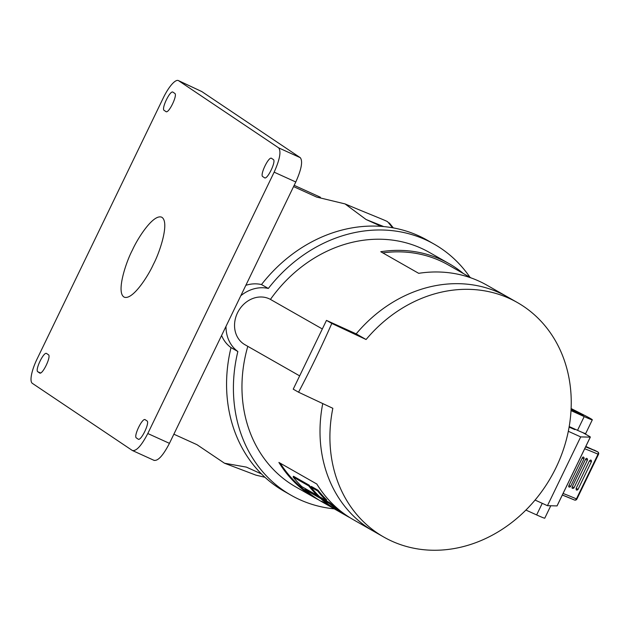 <?xml version="1.0" encoding="UTF-8"?>
<svg xmlns="http://www.w3.org/2000/svg" width="630" height="630" viewBox="0 0 630 630"><rect width="100%" height="100%" fill="white"/><g stroke="black" fill="none" stroke-linecap="round" stroke-linejoin="round"><path stroke-width="0.94" d="M240.802 295.738A35.556 30.468 -60.3 0 1 268.333 288.461L261.489 284.563A144.498 123.842 -60.3 0 1 381.205 226.367A144.498 123.842 -60.3 0 1 427.298 240.227L434.149 244.133A144.498 123.842 -60.3 0 1 469.996 277.31M334.317 508.867A144.498 123.842 -60.3 0 1 291.099 495.251L284.256 491.353A144.498 123.842 -60.3 0 1 261.505 473.973A144.498 123.842 -60.3 0 1 231.013 347.602A35.556 30.468 -60.3 0 1 221.587 335.483M291.099 495.251A144.498 123.842 -60.3 0 1 237.857 351.509L231.013 347.602M268.333 288.461A144.498 123.842 -60.3 0 1 434.149 244.133M571.111 408.539L583.285 414.713A17.971 0.725 -154.2 0 1 592.318 419.816A17.971 0.725 -154.2 0 1 584.191 416.58L571.008 410.595M592.318 419.816L585.672 433.574A17.971 0.725 -154.2 0 1 577.537 430.329L569.197 426.549M582.805 432.637A23.704 0.961 -154.2 0 1 582.947 432.708L589.987 436.716A23.704 0.961 -154.2 0 1 590.334 437.102A23.704 0.961 -154.2 0 1 590.271 437.133L580.695 436.905L568.315 431.29A134.946 115.652 119.7 0 0 517.364 302.534L507.465 296.887A134.946 115.652 119.7 0 0 356.178 333.868A134.946 115.652 -60.3 0 1 507.465 296.887L486.927 285.193A134.946 115.652 -60.3 0 0 418.682 273.325L380.764 251.724A134.946 115.652 -60.3 0 1 449.001 263.592A134.946 115.652 -60.3 0 1 463.334 273.514M318.804 499.944A134.946 115.652 -60.3 0 1 315.417 498.102A134.946 115.652 -60.3 0 1 278.901 462.436L316.827 484.037A134.946 115.652 -60.3 0 0 353.343 519.703L373.881 531.405A134.946 115.652 -60.3 0 1 322.749 403.57A134.946 115.652 119.7 0 0 373.881 531.405L383.78 537.043A134.946 115.652 119.7 0 0 535.067 500.062L547.446 505.685L557.022 505.914L590.271 437.133M247.803 346.342A134.946 115.652 119.7 0 0 295.832 486.951L315.417 498.102M449.001 263.592L429.416 252.433A134.946 115.652 119.7 0 0 270.435 299.407L322.332 328.962M299.652 375.874L244.92 344.704A25.995 22.278 -60.3 0 1 238.361 311.212A25.995 22.278 -60.3 0 1 270.435 299.407M550.77 505.764L544.777 518.167A17.971 0.725 -154.2 0 1 536.642 514.93L525.916 510.064M571.079 409.295L583.372 415.493L571.056 409.791M310.708 494.329A134.182 114.999 -60.3 0 1 280.255 463.2M320.922 497.747L305.306 488.849L304.959 489.557L320.575 498.456L320.922 497.747A134.182 114.999 -60.3 0 0 322.922 499.495M309.102 485.147L293.486 476.248L293.123 477.005L308.731 485.895L309.102 485.147A134.182 114.999 -60.3 0 0 315.661 492.66M329.844 502.827L323.151 499.015L322.804 499.724L329.498 503.535L329.844 502.827A134.182 114.999 -60.3 0 0 341.933 512.119M318.024 490.227L311.33 486.415L310.968 487.163L317.662 490.975L318.024 490.227A134.182 114.999 -60.3 0 0 326.702 499.881L326.356 500.606A134.946 115.652 -60.3 0 1 317.662 490.975M310.968 487.163A134.946 115.652 -60.3 0 0 319.662 496.794L326.356 500.606M350.028 517.734A134.946 115.652 -60.3 0 1 346.65 515.891A134.946 115.652 -60.3 0 1 329.498 503.535M346.65 515.891L339.956 512.08A134.946 115.652 -60.3 0 1 322.804 499.724M317.748 494.873L317.433 495.519A134.946 115.652 -60.3 0 1 308.731 485.895M293.123 477.005A134.946 115.652 -60.3 0 0 301.817 486.628L317.433 495.519M329.923 506.355A134.946 115.652 -60.3 0 1 328.805 505.725A134.946 115.652 -60.3 0 1 321.749 501.307L323.977 502.575A134.946 115.652 -60.3 0 0 331.034 507L337.727 510.812A134.946 115.652 -60.3 0 1 320.575 498.456M338.845 511.434A134.946 115.652 -60.3 0 1 337.727 510.812M328.805 505.725L322.111 501.913A134.946 115.652 -60.3 0 1 304.959 489.557M382.812 252.89A133.418 114.345 -60.3 0 1 448.245 264.923L471.083 277.925M237.857 351.509A35.556 30.468 -60.3 0 1 225.997 326.356M245.842 285.311A35.556 30.468 -60.3 0 1 261.489 284.563M178.377 80.569L201.671 91.5A22.94 6.292 115.1 0 1 201.907 91.633L178.605 80.703A22.94 6.292 -64.9 0 0 178.377 80.569A22.94 6.292 -64.9 0 0 163.351 97.792L37.005 359.147A22.94 6.292 -64.9 0 0 32.311 383.323L132.355 450.489L154.271 460.459M264.978 477.288L255.843 475.115L224.5 463.223L246.393 467.113L261.505 473.973M293.564 186.598L316.662 197.08L345.035 203.907L366.085 219.508L381.205 226.367M173.864 434.196L196.97 444.678L224.5 463.223M392.608 227.776L387.623 221.736C385.867 220.516 368.345 213.759 345.035 203.907M383.788 226.587L366.085 219.508M201.907 91.633L300.297 157.689C302.959 161.209 301.455 169.312 295.793 181.991L169.446 443.347C163.083 455.561 157.933 461.215 154.004 460.309M178.605 80.703L278.649 147.861L300.297 157.689M295.793 181.991L274.144 172.163L147.798 433.527L169.446 443.347M274.144 172.163C279.815 159.492 281.311 151.389 278.649 147.861M132.355 450.489C136.285 451.387 141.435 445.733 147.798 433.527M166.131 111.668L164.225 110.447C160.894 109.116 170.368 89.523 173.037 92.216L172.951 92.169M173.037 92.216L174.691 93.327C178.022 94.657 168.549 114.251 165.879 111.557L166.005 111.62M264.458 177.731C267.128 180.432 276.601 160.839 273.27 159.508L271.617 158.398C268.947 155.704 259.473 175.297 262.805 176.628L264.584 177.802M146.924 420.864C150.255 422.195 140.781 441.795 138.112 439.094L136.458 437.984C133.127 436.653 142.601 417.06 145.27 419.761L146.924 420.864M46.691 353.58C44.021 350.878 34.548 370.479 37.879 371.802L39.532 372.913C42.202 375.614 51.676 356.013 48.345 354.69L46.604 353.524M132.402 250.094C137.545 238.455 153.169 213.98 161.603 217.153C170.069 221.658 159.666 252.709 153.444 264.23C148.302 275.869 132.678 300.345 124.244 297.171C115.778 292.674 126.181 261.615 132.402 250.094M586.821 458.396A1.339 0.693 -62.8 0 0 585.538 459.309L572.237 486.825A1.339 0.693 117.2 0 0 572.26 488.266M582.238 458.026L583.978 458.805A1.339 1.339 0 0 0 583.419 457.057A1.339 0.575 -63.1 0 0 582.238 458.026L568.937 485.533A1.339 0.575 116.9 0 0 568.866 486.927M589.42 460.9L590.735 460.002A1.339 0.819 -62.4 0 1 590.775 460.018A1.339 1.339 0 0 1 591.357 461.79L589.42 460.9L576.119 488.408L578.056 489.297L591.357 461.79M578.056 489.297A1.339 1.339 0 0 1 576.237 489.904L576.119 488.408M557.022 505.914A23.704 0.961 25.8 0 0 557.085 505.874L590.334 437.102M585.821 446.442L597.61 451.805A1.914 0.669 116.7 0 1 597.634 451.82A1.914 0.669 116.7 0 1 597.689 451.852M569.103 427.124L574.851 429.613L569.189 426.581M298.557 392.207A548.431 281.704 -65.6 0 0 331.805 323.426L326.474 320.386L293.226 389.167L298.557 392.207A572.142 23.176 -154.2 0 0 332.837 408.295A134.946 115.652 119.7 0 0 383.78 537.043M517.364 302.534A134.946 115.652 119.7 0 0 366.085 339.515L356.178 333.868L326.474 320.386M331.805 323.426A572.142 23.176 25.8 0 0 366.085 339.515M568.315 431.29A134.946 115.652 -60.3 0 1 535.067 500.062M580.695 436.905L547.446 505.685M563.07 493.495A76.458 3.095 -154.2 0 1 576.426 498.897A1.914 1.425 113.2 0 1 574.41 499.992A1.914 1.425 113.2 0 1 574.34 499.952A78.364 3.174 25.8 0 0 562.33 495.038M562.322 495.046L574.41 499.992A1.914 1.914 0 0 0 576.891 499.062L576.426 498.897L598.035 454.191A1.914 1.425 -66.8 0 0 597.61 451.805A78.364 3.174 -154.2 0 0 585.601 446.89M542.257 503.331L536.642 514.93M577.537 430.329L584.191 416.58M40.501 372.936L37.879 371.802M576.891 499.062L598.5 454.356L598.035 454.191A76.458 3.095 25.8 0 0 584.679 448.788M585.538 459.309L587.38 460.152A1.339 1.339 0 0 0 586.829 458.404M572.237 486.825L574.08 487.659L587.38 460.152M568.937 485.533L570.678 486.321L583.978 458.805M393.325 227.902L389.253 222.878M294.171 185.338L320.457 197.261M572.3 488.289A1.339 1.339 0 0 0 574.08 487.659M568.906 486.951A1.339 1.339 0 0 0 570.678 486.321M594.043 450.009L597.634 451.82A1.914 1.914 0 0 1 598.5 454.356"/></g></svg>
